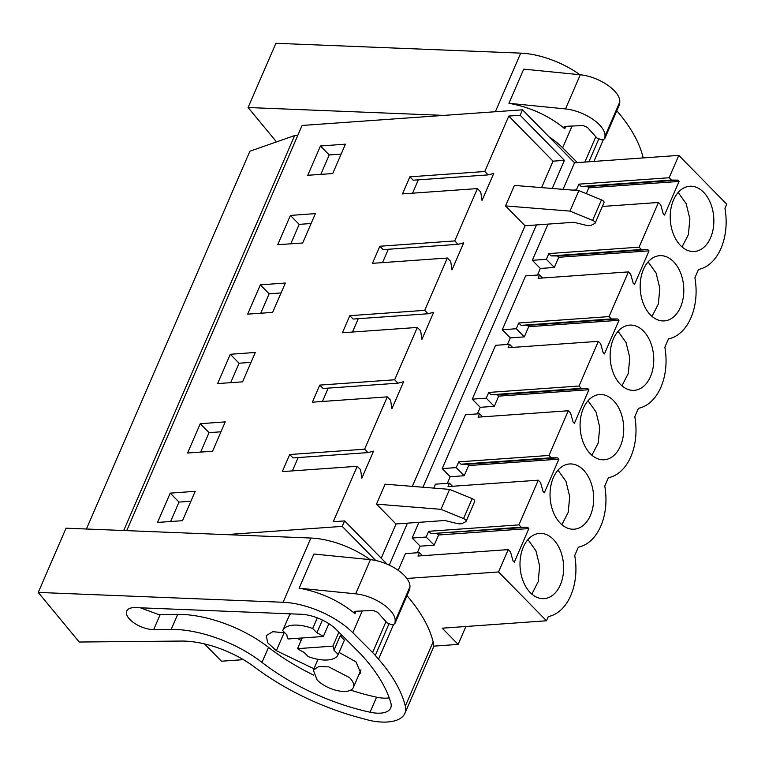<?xml version="1.0" encoding="UTF-8"?>
<svg xmlns="http://www.w3.org/2000/svg" width="765" height="765" viewBox="0 0 765 765"><rect width="100%" height="100%" fill="white"/><g stroke="black" fill="none" stroke-linecap="round" stroke-linejoin="round"><path stroke-width="1.15" d="M86.416 529.017L249.897 151.221L294.64 135.558L297.815 135.338M126.751 530.633L302.089 125.46L522.514 109.806L574.544 162.792L678.823 155.391L726.75 204.207L724.943 208.386A51.112 33.995 -94.1 0 1 698.512 269.462L694.897 277.81A51.112 33.995 -94.1 0 1 668.467 338.885L664.852 347.243A51.112 33.995 -94.1 0 1 638.421 408.319L634.807 416.667A51.112 33.995 -94.1 0 1 608.376 477.743L604.761 486.1A51.112 33.995 -94.1 0 1 578.34 547.176L574.725 555.524A51.112 33.995 -94.1 0 1 548.295 616.6L546.487 620.778L498.551 571.962L508.218 549.614L417.958 556.021L419.43 552.607L405.421 553.602L398.192 570.317M546.487 620.778L442.208 628.18L458.139 644.407L433.449 646.167M465.885 626.506L458.139 644.407M243.404 659.66L221.477 661.218L204.475 643.901M294.64 135.558L123.729 530.508M387.08 564.159L344.613 520.908L333.244 521.711L357.226 466.296L282.314 471.613L289.705 454.534L293.033 457.919L367.946 452.603L364.618 449.208L289.705 454.534M541.601 187.607L553.047 161.166L508.782 116.079L484.8 171.503L409.887 176.82L402.495 193.899L477.408 188.582L454.754 240.927L379.842 246.244L372.45 263.332L447.362 258.015L424.709 310.351L349.796 315.677L342.404 332.756L417.317 327.439L394.664 379.784L319.751 385.101L312.359 402.189L387.272 396.863L364.618 449.208M508.782 116.079L520.143 115.276L522.514 109.806M226.077 534.63L342.242 526.377L375.758 560.515M344.613 520.908L342.242 526.377M320.439 145.991L345.436 144.174L332.727 173.55L307.76 175.281L320.439 145.991L329.227 154.941L341.152 154.081M230.303 354.281L255.3 352.464L242.591 381.84L217.633 383.571L230.303 354.281L239.091 363.232L251.016 362.361M272.636 312.407L285.345 283.031L260.349 284.848L247.678 314.138L272.636 312.407M290.394 215.424L277.724 244.714L302.682 242.983L315.39 213.607L290.394 215.424L299.182 224.374L290.767 243.806M212.546 451.264L225.254 421.888L200.258 423.705L187.588 452.995L212.546 451.264M170.213 493.138L157.542 522.428L182.5 520.688L195.209 491.321L170.213 493.138L179 502.089L170.595 521.52M678.823 155.391L669.145 177.738L671.441 180.071L677.78 180.119L679.071 181.439L664.517 215.061L663.226 213.741L660.74 204.81L658.445 202.476L639.1 247.162L641.405 249.505L647.735 249.553L649.026 250.863L634.472 284.484L633.181 283.174L630.695 274.243L628.4 271.9L609.064 316.595L611.359 318.928L617.69 318.976L618.981 320.296L604.427 353.918L603.136 352.598L600.649 343.667L598.354 341.333L588.151 364.905L579.019 386.019L581.314 388.362L587.644 388.41L588.935 389.72L574.391 423.341L573.09 422.031L570.604 413.1L568.309 410.757L558.106 434.329L548.974 455.452L551.269 457.786L557.599 457.833L558.89 459.153L544.345 492.775L543.054 491.455L540.559 482.524L538.264 480.191L448.003 486.597L449.476 483.184L435.467 484.178L433.765 488.099M447.353 483.327L450.203 476.738L442.208 468.591L465.512 414.745L479.521 413.75L478.049 417.164L568.309 410.757M477.398 413.903L480.248 407.315L472.254 399.167L495.557 345.321L509.567 344.327L508.084 347.74L598.354 341.333M507.444 344.47L510.293 337.881L502.299 329.734L525.603 275.888L539.612 274.893L538.13 278.317L628.4 271.9M537.489 275.046L540.339 268.458L532.344 260.31L548.008 224.116M574.544 162.792L563.05 189.338M553.047 161.166L564.407 160.354L520.143 115.276M564.407 160.354L552.244 188.467M536.466 224.939L422.959 487.228M407.42 523.155L389.251 565.144M417.308 552.76L420.157 546.172L412.163 538.024L418.952 522.332M669.145 177.738L578.885 184.145L576.399 189.883L572.909 190.131M538.264 480.191L518.928 524.876L521.223 527.219L527.554 527.267L430.953 533.626L521.223 527.219M508.218 549.614L510.523 551.957L513.009 560.888L514.3 562.198L528.845 528.577L527.554 527.267M670.35 220.559A32.694 21.755 -94.1 0 1 684.637 187.549A32.694 21.755 -94.1 0 1 689.724 186.249A32.694 21.755 -94.1 0 1 713.726 217.174A32.694 21.755 -94.1 0 1 694.352 251.484A32.694 21.755 -94.1 0 1 670.35 220.559M520.133 567.697A32.694 21.755 -94.1 0 1 534.41 534.687A32.694 21.755 -94.1 0 1 539.497 533.396A32.694 21.755 -94.1 0 1 563.499 564.312A32.694 21.755 -94.1 0 1 544.135 598.622A32.694 21.755 -94.1 0 1 520.133 567.697M580.214 428.849A32.694 21.755 -94.1 0 1 594.501 395.83A32.694 21.755 -94.1 0 1 599.588 394.539A32.694 21.755 -94.1 0 1 623.59 425.455A32.694 21.755 -94.1 0 1 604.216 459.765A32.694 21.755 -94.1 0 1 580.214 428.849M624.546 326.406A32.694 21.755 -94.1 0 1 629.633 325.106A32.694 21.755 -94.1 0 1 653.635 356.031A32.694 21.755 -94.1 0 1 634.261 390.341A32.694 21.755 -94.1 0 1 610.26 359.416A32.694 21.755 -94.1 0 1 624.546 326.406M654.591 256.973A32.694 21.755 -94.1 0 1 659.679 255.682A32.694 21.755 -94.1 0 1 683.681 286.598A32.694 21.755 -94.1 0 1 664.307 320.908A32.694 21.755 -94.1 0 1 640.305 289.992A32.694 21.755 -94.1 0 1 654.591 256.973M564.455 465.263A32.694 21.755 -94.1 0 1 569.543 463.963A32.694 21.755 -94.1 0 1 593.544 494.888A32.694 21.755 -94.1 0 1 574.18 529.198A32.694 21.755 -94.1 0 1 550.169 498.273A32.694 21.755 -94.1 0 1 564.455 465.263M406.875 578.474L498.551 571.962M298.178 457.556L292.402 470.896M367.946 452.603L373.559 451.149L361.855 478.182L360.554 469.681L357.226 466.296M525.106 225.742L412.316 486.368M396.05 523.958L381.228 558.211M484.8 171.503L488.127 174.889L413.215 180.205L409.887 176.82M477.408 188.582L480.726 191.967L482.036 200.468L493.731 173.435L488.127 174.889M454.754 240.927L458.082 244.312L383.169 249.629L379.842 246.244M447.362 258.015L450.69 261.401L451.991 269.892L463.686 242.859L458.082 244.312M424.709 310.351L428.037 313.746L353.124 319.062L349.796 315.677M417.317 327.439L420.645 330.824L421.945 339.325L433.65 312.292L428.037 313.746M394.664 379.784L397.991 383.169L323.079 388.486L319.751 385.101M387.272 396.863L390.599 400.258L391.9 408.749L403.604 381.716L397.991 383.169M505.541 205.919L525.019 225.752L573.846 222.28L585.98 225.254A8.386 3.854 23.4 0 0 591.345 225.178L594.721 223.533A3.29 1.511 23.4 0 0 595.151 223.112L604.025 202.61A3.29 1.511 23.4 0 0 601.472 199.856L578.866 190.619L569.992 211.111L505.541 205.919L514.415 185.417L578.866 190.619M466.105 521.328A3.29 1.511 23.4 0 0 463.552 518.574L472.187 498.617L449.581 489.38L385.13 484.178L376.495 504.135L395.964 523.968L444.8 520.496L456.925 523.47A8.386 3.854 23.4 0 0 462.299 523.394L465.675 521.749A3.29 1.511 23.4 0 0 466.105 521.328L474.74 501.371M328.214 388.123L322.447 401.472M358.259 318.699L352.483 332.039M388.304 249.266L382.529 262.615M418.35 179.842L412.574 193.191M329.227 154.941L320.812 174.382M239.091 363.232L230.686 382.663M260.349 284.848L269.137 293.798L260.731 313.229M269.137 293.798L281.061 292.938M299.182 224.374L311.106 223.504M200.258 423.705L209.046 432.655L200.64 452.086M209.046 432.655L220.97 431.795M179 502.089L190.925 501.218M518.928 524.876L428.658 531.293L426.172 537.03L412.163 538.024M449.476 483.184L452.517 486.272M558.89 459.153L468.62 465.56L467.329 464.25L557.599 457.833M548.974 455.452L458.704 461.859L456.217 467.597L464.221 475.744L468.62 465.56M464.221 475.744L450.203 476.738M456.217 467.597L442.208 468.591M479.521 413.75L482.562 416.849M588.935 389.72L498.665 396.136L497.374 394.817L587.644 388.41M579.019 386.019L488.749 392.435L486.263 398.173L494.267 406.32L498.665 396.136M494.267 406.32L480.248 407.315M486.263 398.173L472.254 399.167M509.567 344.327L512.607 347.415M618.981 320.296L528.711 326.703L527.42 325.393L617.69 318.976M609.064 316.595L518.794 323.002L516.308 328.74L524.302 336.887L528.711 326.703M524.302 336.887L510.293 337.881M516.308 328.74L502.299 329.734M539.612 274.893L542.653 277.991M649.026 250.863L558.756 257.279L557.465 255.959L647.735 249.553M639.1 247.162L548.84 253.578L546.353 259.316L554.348 267.463L558.756 257.279M554.348 267.463L540.339 268.458M546.353 259.316L532.344 260.31M658.445 202.476L602.361 206.454M679.071 181.439L588.801 187.846L587.51 186.536L581.18 186.488L578.885 184.145M586.286 193.65L588.801 187.846M576.399 189.883L576.963 190.466M419.43 552.607L422.471 555.706M528.845 528.577L438.584 534.993L437.284 533.674M426.172 537.03L434.176 545.177L438.584 534.993M434.176 545.177L420.157 546.172M671.441 180.071L581.18 186.488M677.78 180.119L587.51 186.536M641.405 249.505L551.135 255.912L557.465 255.959M548.84 253.578L551.135 255.912M611.359 318.928L521.089 325.345L527.42 325.393M518.794 323.002L521.089 325.345M581.314 388.362L491.044 394.769L497.374 394.817M488.749 392.435L491.044 394.769M551.269 457.786L460.999 464.202L467.329 464.25M458.704 461.859L460.999 464.202M428.658 531.293L430.953 533.626M682.036 246.952L688.395 234.606L689.867 218.867L686.157 203.662L678.173 192.464M531.818 594.099L538.178 581.754L539.65 566.014L535.93 550.8L527.955 539.612M591.909 455.242L598.268 442.897L599.741 427.157L596.021 411.943L588.036 400.755M621.955 385.809L628.304 373.463L629.777 357.724L626.066 342.519L618.082 331.322M652 316.385L658.349 304.04L659.822 288.3L656.112 273.086L648.127 261.898M561.864 524.666L568.223 512.321L569.696 496.581L565.976 481.376L558.001 470.179M338.905 632.177L332.861 646.138A25.149 11.561 -156.6 0 1 333.989 650.202L338.187 654.477L344.393 640.123L340.195 635.849L333.989 650.202M302.165 637.972L297.537 648.653A25.149 11.561 -156.6 0 0 304.021 652.335L308.209 656.6A30.179 13.875 -156.6 0 0 338.149 654.544A30.179 13.875 -156.6 0 0 338.187 654.477M316.892 632.789L312.694 628.514A30.179 13.875 -156.6 0 0 282.754 630.57A30.179 13.875 -156.6 0 0 282.725 630.647L286.913 634.912A25.149 11.561 -156.6 0 0 288.042 638.976L323.366 636.47A25.149 11.561 -156.6 0 0 316.892 632.789L322.4 620.061M328.893 623.705L323.366 636.47M349.595 677.656L328.768 666.87L318.718 666.554L313.354 670.159L317.121 679.97A21.803 10.022 -156.6 0 0 337.948 690.757A21.803 10.022 -156.6 0 0 353.363 687.467A21.803 10.022 -156.6 0 0 349.595 677.656M569.992 211.111L592.598 220.358A3.29 1.511 23.4 0 1 595.151 223.112M463.552 518.574L440.946 509.327L376.495 504.135M449.581 489.38L440.946 509.327M472.187 498.617C474.577 499.832 475.285 500.884 474.31 501.792M297.537 648.653L332.861 646.138M282.782 630.503L288.931 616.294A30.179 13.875 -156.6 0 1 288.96 616.227L282.754 630.57M290.7 613.846A30.179 13.875 -156.6 0 0 288.96 616.227M312.694 628.514L317.303 617.862M508.945 103.294L523.729 69.127L580.281 74.76A30.179 13.875 23.4 0 1 619.784 101.965L619.593 104.231A5.03 2.314 23.4 0 1 619.507 104.576L604.723 138.742L603.279 139.613L601.673 139.861L596.939 138.006L587.463 127.411L583.026 125.527L565.201 126.378L563.958 126.99L564.809 128.749C548.725 115.601 530.107 107.11 508.945 103.294L565.498 108.926A30.179 13.875 23.4 0 1 605 136.132L604.809 138.398L619.593 104.231M495.347 111.738L520.716 53.129A58.685 26.976 23.4 0 1 579.937 74.731M549.012 136.792A58.685 26.976 23.4 0 1 562.658 147.817L577.403 162.591M520.716 53.129L275.888 43.289L248.09 107.521L276.5 141.907M616.829 110.772A192.837 88.644 23.4 0 1 642.944 156.959A45.278 20.808 23.4 0 1 643.145 157.925M443.853 115.391L248.09 107.521M299.105 588.199L313.889 554.032L370.442 559.664A30.179 13.875 23.4 0 1 409.944 586.87L409.753 589.136A5.03 2.314 23.4 0 1 409.667 589.48L394.883 623.647L393.449 624.517L391.833 624.766L387.1 622.911L377.623 612.316L373.186 610.432L355.362 611.283L354.118 611.895L354.97 613.654C338.885 600.506 320.267 592.014 299.105 588.199L355.658 593.831A30.179 13.875 23.4 0 1 395.161 621.037L394.97 623.303L409.753 589.136M283.079 602.265L38.25 592.426L79.225 642.026L181.382 641.06A67.071 30.83 23.4 0 1 254.841 667.281A150.915 69.376 23.4 0 0 359.359 717.666L368.807 720.209A58.685 26.976 23.4 0 0 369.801 720.477A49.4 22.711 23.4 0 0 403.241 715.925A45.278 20.808 23.4 0 0 404.895 713.334A45.278 20.808 23.4 0 0 405.316 706.105A192.837 88.644 23.4 0 0 378.541 659.162L375.29 655.423A53.655 24.662 23.4 0 0 372.612 652.555L352.828 632.722A58.685 26.976 23.4 0 0 283.079 602.265L310.877 538.034A58.685 26.976 23.4 0 1 370.107 559.636M310.877 538.034L66.048 528.194L38.25 592.426M406.99 595.677A192.837 88.644 23.4 0 1 433.114 641.864A45.278 20.808 23.4 0 1 432.694 649.102L404.895 713.334M360.382 653.702A192.837 88.644 23.4 0 1 390.877 703.073A28.582 13.139 23.4 0 1 390.705 707.988A28.582 13.139 23.4 0 1 370.059 712.205A134.707 61.917 23.4 0 1 262.003 662.404A81.597 37.504 23.4 0 0 171.197 629.404L153.698 629.566A18.962 8.721 23.4 0 1 151.872 629.509A18.962 8.721 23.4 0 1 133.263 622.404A18.962 8.721 23.4 0 1 126.703 611.053A18.962 8.721 23.4 0 1 135.568 607.611L301.104 614.266A29.72 13.665 23.4 0 1 336.428 629.691L360.382 653.702M350.705 690.145A134.707 61.917 -156.6 0 0 376.562 697.173A28.582 13.139 -156.6 0 0 389.213 697.862M140.387 607.812L158.374 614.477L177.7 614.372A81.597 37.504 -156.6 0 1 268.515 647.372A134.707 61.917 -156.6 0 0 313.669 675.141M341.2 634.472L341.133 636.805M339.077 652.411L355.983 661.859L360.631 672.76L358.766 674.998M313.946 668.773L276.347 650.69L267.721 642.82L266.258 635.61L272.77 631.689L284.867 632.827M297.413 638.306L301.066 640.515M592.598 220.358L601.472 199.856M619.784 101.965L605 136.132M565.498 108.926L580.281 74.76M565.842 126.349L564.809 128.749M562.658 147.817L572.077 126.053M584.862 162.065L595.82 136.753M588.916 161.778L598.66 139.24M593.936 161.415L603.375 139.593M642.514 157.972L642.944 156.959M409.944 586.87L395.161 621.037M355.658 593.831L370.442 559.664M356.002 611.254L354.97 613.654M352.828 632.722L362.247 610.958M372.612 652.555L385.981 621.658M375.29 655.423L388.83 624.144M378.541 659.162L393.535 624.498M405.316 706.105L433.114 641.864M376.562 697.173L370.059 712.205M268.515 647.372L262.003 662.404M177.7 614.372L171.197 629.404M153.698 629.566L160.21 614.534M276.347 650.69L284.159 632.636M341.238 634.768L340.588 636.25M318.039 659.334L313.354 670.159M360.975 669.872L353.363 687.467M344.365 640.2L338.149 654.544"/></g></svg>
